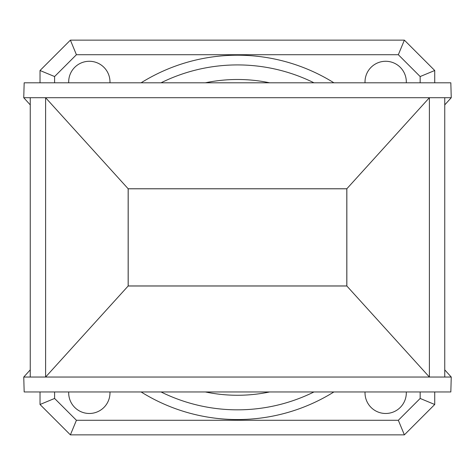 <?xml version="1.0" encoding="UTF-8"?>
<svg xmlns="http://www.w3.org/2000/svg" width="475" height="475" viewBox="0 0 475 475"><rect width="100%" height="100%" fill="white"/><g stroke="black" fill="none" stroke-linecap="round" stroke-linejoin="round"><path stroke-width="0.71" d="M128.197 285.956L128.197 188.801L346.803 188.801L346.803 285.956L128.197 285.956M128.155 286.003L346.845 286.003L346.845 188.759L128.155 188.759L128.155 286.003L45.612 377.043L23.75 377.043L24.172 391.958L450.828 391.958L451.25 377.043L429.388 377.043L346.845 286.003M451.25 377.043L444.748 369.871M444.748 104.886L451.25 97.713L429.388 97.713L429.388 377.043L45.612 377.043L45.612 97.713L23.75 97.713L30.252 104.886M128.155 188.759L45.612 97.713L429.388 97.713L346.845 188.759M30.252 369.871L23.75 377.043M109.962 82.798A20.645 20.645 0 0 0 89.769 61.281A20.645 20.645 0 0 0 68.703 82.798M406.297 82.798A20.645 20.645 0 0 0 386.104 61.281A20.645 20.645 0 0 0 365.037 82.798M365.037 391.958A20.645 20.645 0 0 0 386.104 413.476A20.645 20.645 0 0 0 406.297 391.958M68.703 391.958A20.645 20.645 0 0 0 89.769 413.476A20.645 20.645 0 0 0 109.962 391.958M40.025 82.798L40.025 70.508L70.389 40.143L404.373 40.143L434.732 70.508L434.732 82.798M434.732 391.958L434.732 404.492L404.373 434.857L70.389 434.857L40.025 404.492L40.025 391.958M451.25 97.713L450.828 82.798L24.172 82.798L23.75 97.713M30.252 377.043L30.252 97.713M444.748 377.043L444.748 97.713M161.037 82.798A172.455 172.455 0 0 1 313.963 82.798A172.455 172.455 0 0 0 161.037 82.798A172.455 172.455 0 0 1 313.963 82.798A172.455 172.455 0 0 0 161.037 82.798M313.963 391.958A172.455 172.455 0 0 1 161.037 391.958A172.455 172.455 0 0 0 313.963 391.958A172.455 172.455 0 0 1 161.037 391.958A172.455 172.455 0 0 0 313.963 391.958M404.373 434.857L398.335 420.28L420.161 398.454L434.732 404.492M420.161 82.798L420.161 76.546L434.732 70.508M70.389 434.857L76.422 420.28L398.335 420.28M420.161 76.546L398.335 54.72L404.373 40.143M40.025 404.492L54.595 398.454L76.422 420.28M398.335 54.72L76.422 54.72L70.389 40.143M40.025 70.508L54.595 76.546L54.595 82.798M205.366 391.958A157.884 157.884 0 0 0 269.634 391.958M269.634 82.798A157.884 157.884 0 0 0 205.366 82.798M333.895 391.958A182.174 182.174 0 0 1 141.105 391.958M141.105 82.798A182.174 182.174 0 0 1 333.895 82.798M76.422 54.72L54.595 76.546M54.595 391.958L54.595 398.454M420.161 398.454L420.161 391.958"/></g></svg>
